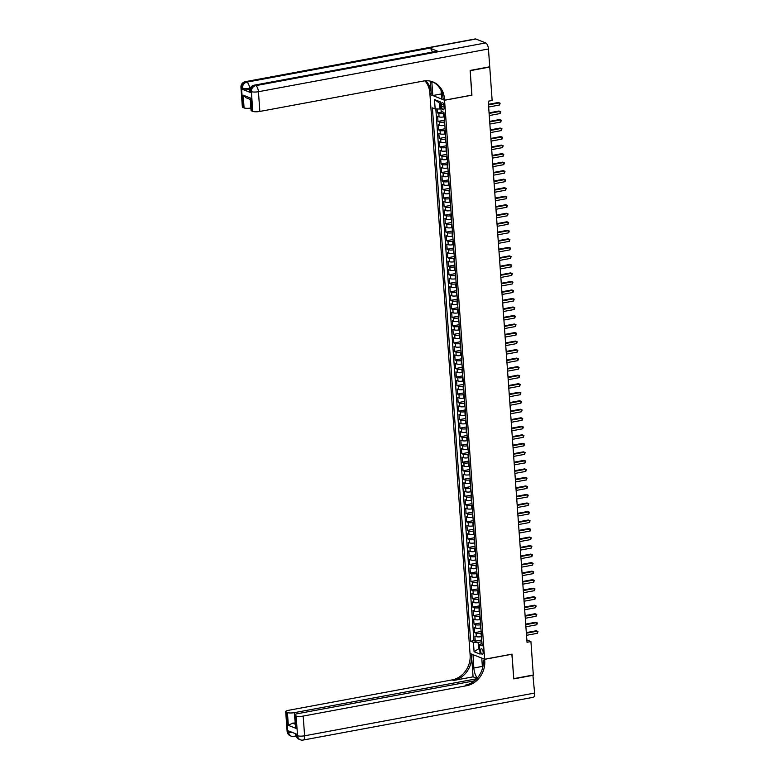 <?xml version="1.0" encoding="UTF-8"?>
<svg xmlns="http://www.w3.org/2000/svg" width="779" height="779" viewBox="0 0 779 779"><rect width="100%" height="100%" fill="white"/><g stroke="black" fill="none" stroke-linecap="round" stroke-linejoin="round"><path stroke-width="1.17" d="M483.146 652.023A2.814 1.188 -100.5 0 0 481.373 648.761A2.814 1.188 -100.5 0 0 480.624 651.02A2.814 1.188 -100.5 0 0 482.396 654.282A2.814 1.188 -100.5 0 0 483.146 652.023M429.95 94.473L470.019 653.445L484.626 659.229L444.556 100.257L430.096 94.454M437.107 108.982L437.379 112.897L442.638 111.923M444.254 116.831L443.777 116.918A3.515 0.818 175.9 0 1 439.064 116.869L437.632 116.305L437.993 121.417L444.488 120.209M444.858 125.351L444.39 125.438A3.515 0.818 -4.1 0 1 439.677 125.39L438.236 124.825L438.606 129.937L445.101 128.73M445.471 133.871L444.994 133.959A3.515 0.818 -4.1 0 1 440.291 133.91L438.85 133.345L439.22 138.458L445.715 137.25M446.085 142.391L445.607 142.479A3.515 0.818 -4.1 0 1 440.904 142.44L439.463 141.866L439.823 146.978L446.328 145.77M446.688 150.912L446.221 150.999A3.515 0.818 -4.1 0 1 441.508 150.96L440.067 150.386L440.437 155.498L446.932 154.291M447.302 159.432L446.834 159.52A3.515 0.818 -4.1 0 1 442.121 159.481L440.68 158.906L441.05 164.018L447.545 162.811M447.915 167.952L447.438 168.04A3.515 0.818 -4.1 0 1 442.735 168.001L441.294 167.427L441.654 172.539L448.159 171.331M448.529 176.473L448.052 176.56A3.515 0.818 -4.1 0 1 443.348 176.521L441.907 175.947L442.268 181.059L448.762 179.852M449.132 184.993L448.665 185.081A3.515 0.818 -4.1 0 1 443.952 185.042L442.511 184.467L442.881 189.579L449.376 188.372M449.746 193.513L449.279 193.601A3.515 0.818 -4.1 0 1 444.566 193.562L443.124 192.988L443.494 198.1L449.989 196.892M450.359 202.034L449.882 202.121A3.515 0.818 -4.1 0 1 445.179 202.082L443.738 201.508L444.098 206.62L450.603 205.413M450.963 210.554L450.496 210.642A3.515 0.818 -4.1 0 1 445.783 210.603L444.342 210.028L444.712 215.14L451.207 213.933M451.577 219.074L451.109 219.162A3.515 0.818 -4.1 0 1 446.396 219.123L444.955 218.548L445.325 223.661L451.82 222.453M452.19 227.604L451.713 227.692A3.515 0.818 -4.1 0 1 447.01 227.643L445.569 227.069L445.939 232.191L452.433 230.983M452.803 236.125L452.326 236.212A3.515 0.818 -4.1 0 1 447.623 236.164L446.182 235.599L446.542 240.711L453.047 239.504M453.407 244.645L452.94 244.733A3.515 0.818 -4.1 0 1 448.227 244.684L446.786 244.119L447.156 249.231L453.651 248.024M454.021 253.165L453.553 253.253A3.515 0.818 -4.1 0 1 448.84 253.204L447.399 252.639L447.769 257.752L454.264 256.544M454.634 261.686L454.157 261.773A3.515 0.818 -4.1 0 1 449.454 261.725L448.013 261.16L448.373 266.272L454.878 265.064M455.248 270.206L454.77 270.294A3.515 0.818 -4.1 0 1 450.067 270.245L448.626 269.68L448.986 274.792L455.481 273.585M455.851 278.726L455.384 278.814A3.515 0.818 -4.1 0 1 450.671 278.765L449.23 278.2L449.6 283.313L456.095 282.105M456.465 287.247L455.988 287.334A3.515 0.818 -4.1 0 1 451.284 287.285L449.843 286.721L450.213 291.833L456.708 290.625M457.078 295.767L456.601 295.854A3.515 0.818 -4.1 0 1 451.898 295.816L450.457 295.241L450.817 300.353L457.322 299.146M457.682 304.287L457.215 304.375A3.515 0.818 -4.1 0 1 452.502 304.336L451.06 303.761L451.431 308.873L457.925 307.666M458.295 312.807L457.828 312.895A3.515 0.818 -4.1 0 1 453.115 312.856L451.674 312.282L452.044 317.394L458.539 316.186M458.909 321.328L458.432 321.415A3.515 0.818 -4.1 0 1 453.729 321.376L452.287 320.802L452.657 325.914L459.152 324.707M459.522 329.848L459.045 329.936A3.515 0.818 -4.1 0 1 454.342 329.897L452.901 329.322L453.261 334.434L459.766 333.227M460.126 338.368L459.659 338.456A3.515 0.818 -4.1 0 1 454.946 338.417L453.505 337.843L453.875 342.955L460.37 341.747M460.74 346.889L460.272 346.976A3.515 0.818 -4.1 0 1 455.559 346.937L454.118 346.363L454.488 351.475L460.983 350.268M461.353 355.409L460.876 355.497A3.515 0.818 -4.1 0 1 456.173 355.458L454.732 354.883L455.092 359.995L461.596 358.788M461.966 363.929L461.489 364.017A3.515 0.818 -4.1 0 1 456.776 363.978L455.345 363.404L455.705 368.516L462.2 367.308M462.57 372.45L462.103 372.537A3.515 0.818 -4.1 0 1 457.39 372.498L455.949 371.924L456.319 377.036L462.814 375.829M463.184 380.98L462.707 381.067A3.515 0.818 -4.1 0 1 458.003 381.019L456.562 380.444L456.932 385.566L463.427 384.359M463.797 389.5L463.32 389.588A3.515 0.818 -4.1 0 1 458.617 389.539L457.176 388.974L457.536 394.086L464.041 392.879M464.401 398.02L463.933 398.108A3.515 0.818 -4.1 0 1 459.221 398.059L457.779 397.494L458.149 402.607L464.644 401.399M465.014 406.541L464.547 406.628A3.515 0.818 -4.1 0 1 459.834 406.58L458.393 406.015L458.763 411.127L465.258 409.92M465.628 415.061L465.151 415.149A3.515 0.818 -4.1 0 1 460.447 415.1L459.006 414.535L459.376 419.647L465.871 418.44M466.241 423.581L465.764 423.669A3.515 0.818 -4.1 0 1 461.061 423.62L459.62 423.055L459.98 428.168L466.475 426.96M466.845 432.102L466.378 432.189A3.515 0.818 -4.1 0 1 461.665 432.141L460.223 431.576L460.593 436.688L467.088 435.48M467.458 440.622L466.991 440.71A3.515 0.818 -4.1 0 1 462.278 440.661L460.837 440.096L461.207 445.208L467.702 444.001M468.072 449.142L467.595 449.23A3.515 0.818 -4.1 0 1 462.892 449.191L461.45 448.616L461.811 453.729L468.315 452.521M468.685 457.663L468.208 457.75A3.515 0.818 -4.1 0 1 463.495 457.711L462.054 457.137L462.424 462.249L468.919 461.041M469.289 466.183L468.822 466.27A3.515 0.818 -4.1 0 1 464.109 466.232L462.668 465.657L463.038 470.769L469.533 469.562M469.903 474.703L469.425 474.791A3.515 0.818 -4.1 0 1 464.722 474.752L463.281 474.177L463.651 479.289L470.146 478.082M470.516 483.223L470.039 483.311A3.515 0.818 -4.1 0 1 465.336 483.272L463.894 482.698L464.255 487.81L470.759 486.602M471.12 491.744L470.652 491.831A3.515 0.818 -4.1 0 1 465.939 491.792L464.498 491.218L464.868 496.33L471.363 495.123M471.733 500.264L471.266 500.352A3.515 0.818 -4.1 0 1 466.553 500.313L465.112 499.738L465.482 504.85L471.977 503.643M472.347 508.784L471.87 508.872A3.515 0.818 -4.1 0 1 467.166 508.833L465.725 508.259L466.085 513.371L472.59 512.163M472.96 517.305L472.483 517.392A3.515 0.818 -4.1 0 1 467.78 517.353L466.339 516.779L466.699 521.891L473.194 520.684M473.564 525.825L473.096 525.913A3.515 0.818 -4.1 0 1 468.383 525.874L466.942 525.299L467.312 530.411L473.807 529.204M474.177 534.355L473.7 534.443A3.515 0.818 -4.1 0 1 468.997 534.394L467.556 533.819L467.926 538.941L474.421 537.734M474.791 542.875L474.314 542.963A3.515 0.818 -4.1 0 1 469.61 542.914L468.169 542.35L468.53 547.462L475.034 546.254M475.394 551.396L474.927 551.483A3.515 0.818 -4.1 0 1 470.214 551.435L468.773 550.87L469.143 555.982L475.638 554.775M476.008 559.916L475.541 560.004A3.515 0.818 -4.1 0 1 470.828 559.955L469.386 559.39L469.756 564.502L476.251 563.295M476.621 568.436L476.144 568.524A3.515 0.818 -4.1 0 1 471.441 568.475L470 567.91L470.37 573.023L476.865 571.815M477.235 576.957L476.758 577.044A3.515 0.818 -4.1 0 1 472.055 576.996L470.613 576.431L470.974 581.543L477.478 580.336M477.839 585.477L477.371 585.565A3.515 0.818 -4.1 0 1 472.658 585.516L471.217 584.951L471.587 590.063L478.082 588.856M478.452 593.997L477.985 594.085A3.515 0.818 -4.1 0 1 473.272 594.036L471.831 593.471L472.201 598.584L478.696 597.376M479.066 602.518L478.588 602.605A3.515 0.818 -4.1 0 1 473.885 602.556L472.444 601.992L472.804 607.104L479.309 605.896M479.679 611.038L479.202 611.125A3.515 0.818 -4.1 0 1 474.489 611.087L473.057 610.512L473.418 615.624L479.913 614.417M480.283 619.558L479.815 619.646A3.515 0.818 -4.1 0 1 475.102 619.607L473.661 619.032L474.031 624.145L480.526 622.937M480.896 628.078L480.419 628.166A3.515 0.818 -4.1 0 1 475.716 628.127L474.275 627.553L474.645 632.665L481.14 631.457M471.792 95.116L470.185 70.675L489.748 67.043L492.143 100.481L488.229 101.212L527.013 642.286L530.927 641.555L526.847 639.949M441.508 104.766L441.644 106.635A2.726 1.149 -100.5 0 0 443.358 109.8A2.726 1.149 -100.5 0 0 444.088 107.609L443.952 105.73A2.726 1.149 -100.5 0 0 442.229 102.575A2.726 1.149 -100.5 0 0 441.508 104.766L443.699 104.357M481.987 643.347L479.406 644.739L482.172 645.84L443.933 112.429L441.167 111.339L440.495 101.961L434.497 99.585L435.169 108.963L432.413 107.872L470.643 641.273L473.408 642.363L478.111 642.412L478.54 648.371L479.698 648.839M479.406 644.739L480.078 654.117L474.08 651.741L473.408 642.363M481.266 633.191L480.789 633.278A3.515 0.818 175.9 0 1 476.086 633.239L474.645 632.665M481.51 636.599L480.789 633.278M480.653 624.67L480.176 624.758A3.515 0.818 175.9 0 1 475.472 624.719L474.031 624.145M480.039 616.15L479.572 616.238A3.515 0.818 175.9 0 1 474.859 616.199L473.418 615.624M479.426 607.63L478.958 607.717A3.515 0.818 175.9 0 1 474.245 607.678L472.804 607.104M478.822 599.109L478.345 599.197A3.515 0.818 175.9 0 1 473.642 599.148L472.201 598.584M478.209 590.589L477.731 590.677A3.515 0.818 175.9 0 1 473.028 590.628L471.587 590.063M477.595 582.069L477.128 582.156A3.515 0.818 175.9 0 1 472.415 582.108L470.974 581.543M476.991 573.548L476.514 573.636A3.515 0.818 175.9 0 1 471.811 573.587L470.37 573.023M476.378 565.028L475.901 565.116A3.515 0.818 175.9 0 1 471.198 565.067L469.756 564.502M475.765 556.508L475.297 556.596A3.515 0.818 175.9 0 1 470.584 556.547L469.143 555.982M475.151 547.988L474.684 548.075A3.515 0.818 175.9 0 1 469.971 548.026L468.53 547.462M474.547 539.467L474.07 539.555A3.515 0.818 175.9 0 1 469.367 539.506L467.926 538.941M473.934 530.937L473.457 531.035A3.515 0.818 175.9 0 1 468.754 530.986L467.312 530.411M473.32 522.417L472.853 522.505A3.515 0.818 175.9 0 1 468.14 522.466L466.699 521.891M472.707 513.897L472.24 513.984A3.515 0.818 175.9 0 1 467.527 513.945L466.085 513.371M472.103 505.376L471.626 505.464A3.515 0.818 175.9 0 1 466.923 505.425L465.482 504.85M471.49 496.856L471.022 496.944A3.515 0.818 175.9 0 1 466.309 496.905L464.868 496.33M470.876 488.336L470.409 488.423A3.515 0.818 175.9 0 1 465.696 488.384L464.255 487.81M470.273 479.815L469.795 479.903A3.515 0.818 175.9 0 1 465.092 479.864L463.651 479.289M469.659 471.295L469.182 471.383A3.515 0.818 175.9 0 1 464.479 471.344L463.038 470.769M469.046 462.775L468.578 462.862A3.515 0.818 175.9 0 1 463.865 462.823L462.424 462.249M468.432 454.254L467.965 454.342A3.515 0.818 175.9 0 1 463.252 454.303L461.811 453.729M467.828 445.734L467.351 445.822A3.515 0.818 175.9 0 1 462.648 445.773L461.207 445.208M467.215 437.214L466.738 437.301A3.515 0.818 175.9 0 1 462.035 437.253L460.593 436.688M466.602 428.693L466.134 428.781A3.515 0.818 175.9 0 1 461.421 428.732L459.98 428.168M465.998 420.173L465.521 420.261A3.515 0.818 175.9 0 1 460.808 420.212L459.376 419.647M465.384 411.653L464.907 411.74A3.515 0.818 175.9 0 1 460.204 411.692L458.763 411.127M464.771 403.132L464.303 403.22A3.515 0.818 175.9 0 1 459.591 403.171L458.149 402.607M464.157 394.612L463.69 394.7A3.515 0.818 175.9 0 1 458.977 394.651L457.536 394.086M463.554 386.092L463.077 386.18A3.515 0.818 175.9 0 1 458.373 386.131L456.932 385.566M462.94 377.572L462.463 377.659A3.515 0.818 175.9 0 1 457.76 377.611L456.319 377.036M462.327 369.042L461.859 369.129A3.515 0.818 175.9 0 1 457.146 369.09L455.705 368.516M461.713 360.521L461.246 360.609A3.515 0.818 175.9 0 1 456.533 360.57L455.092 359.995M461.11 352.001L460.632 352.089A3.515 0.818 175.9 0 1 455.929 352.05L454.488 351.475M460.496 343.481L460.019 343.568A3.515 0.818 175.9 0 1 455.316 343.529L453.875 342.955M459.883 334.96L459.415 335.048A3.515 0.818 175.9 0 1 454.702 335.009L453.261 334.434M459.279 326.44L458.802 326.528A3.515 0.818 175.9 0 1 454.089 326.489L452.657 325.914M458.665 317.92L458.188 318.007A3.515 0.818 175.9 0 1 453.485 317.968L452.044 317.394M458.052 309.399L457.585 309.487A3.515 0.818 175.9 0 1 452.872 309.448L451.431 308.873M457.439 300.879L456.971 300.967A3.515 0.818 175.9 0 1 452.258 300.928L450.817 300.353M456.835 292.359L456.358 292.446A3.515 0.818 175.9 0 1 451.654 292.398L450.213 291.833M456.221 283.838L455.744 283.926A3.515 0.818 175.9 0 1 451.041 283.877L449.6 283.313M455.608 275.318L455.14 275.406A3.515 0.818 175.9 0 1 450.428 275.357L448.986 274.792M454.994 266.798L454.527 266.885A3.515 0.818 175.9 0 1 449.814 266.837L448.373 266.272M454.391 258.277L453.914 258.365A3.515 0.818 175.9 0 1 449.21 258.316L447.769 257.752M453.777 249.757L453.3 249.845A3.515 0.818 175.9 0 1 448.597 249.796L447.156 249.231M453.164 241.237L452.696 241.324A3.515 0.818 175.9 0 1 447.983 241.276L446.542 240.711M452.56 232.717L452.083 232.804A3.515 0.818 175.9 0 1 447.38 232.755L445.939 232.191M451.947 224.196L451.469 224.284A3.515 0.818 175.9 0 1 446.766 224.235L445.325 223.661M451.333 215.666L450.866 215.754A3.515 0.818 175.9 0 1 446.153 215.715L444.712 215.14M450.72 207.146L450.252 207.233A3.515 0.818 175.9 0 1 445.539 207.195L444.098 206.62M450.116 198.626L449.639 198.713A3.515 0.818 175.9 0 1 444.936 198.674L443.494 198.1M449.502 190.105L449.025 190.193A3.515 0.818 175.9 0 1 444.322 190.154L442.881 189.579M448.889 181.585L448.422 181.673A3.515 0.818 175.9 0 1 443.709 181.634L442.268 181.059M448.285 173.065L447.808 173.152A3.515 0.818 175.9 0 1 443.095 173.113L441.654 172.539M447.672 164.544L447.195 164.632A3.515 0.818 175.9 0 1 442.491 164.593L441.05 164.018M447.058 156.024L446.591 156.112A3.515 0.818 175.9 0 1 441.878 156.073L440.437 155.498M446.445 147.504L445.978 147.591A3.515 0.818 175.9 0 1 441.265 147.552L439.823 146.978M445.841 138.983L445.364 139.071A3.515 0.818 175.9 0 1 440.661 139.022L439.22 138.458M445.228 130.463L444.751 130.551A3.515 0.818 175.9 0 1 440.047 130.502L438.606 129.937M444.614 121.943L444.147 122.03A3.515 0.818 175.9 0 1 439.434 121.982L437.993 121.417M444.001 113.422L443.533 113.51A3.515 0.818 175.9 0 1 438.82 113.461L437.379 112.897M435.821 108.972L473.934 640.659L475.248 641.185L481.753 639.978M481.033 636.686A3.515 0.818 -4.1 0 1 476.329 636.647L474.888 636.073L475.248 641.185M440.612 103.5L439.453 103.042L439.882 109.002L435.169 108.963M440.992 108.797L439.882 109.002M484.626 659.229L512.007 654.136L513.76 678.636L533.323 675.004L530.927 641.555M471.938 95.174L444.556 100.257M479.65 648.167L474.08 651.741M481.87 641.711L478.111 642.412M473.934 640.659L470.643 641.273M439.453 103.042L434.497 99.585M488.491 104.892L499.358 102.877L499.514 105.009L488.647 107.025M488.452 104.328L498.375 102.487L500.128 103.208L499.514 105.009M249.893 89.429L249.65 89.478A5.268 1.227 175.9 0 1 242.581 89.41L250.478 92.535A5.268 1.227 175.9 0 1 249.913 92.039L249.825 90.763A5.268 1.227 -4.1 0 0 250.39 91.26L250.478 92.535M470.165 70.422L471.938 95.087L444.556 100.179L444.449 98.729A21.958 19.222 111.6 0 0 432.968 81.941A21.958 19.222 111.6 0 0 423.357 81.055L259.845 111.436A5.268 1.227 175.9 0 1 252.786 111.378L251.374 91.649L250.39 91.26A5.268 4.616 111.6 0 1 254.714 85.271L255.697 85.661L485.716 42.923A5.268 2.23 79.5 0 1 488.452 48.98L489.728 66.79L470.165 70.422M431.819 81.532A9.884 4.187 -100.5 0 0 431.848 82.194L432.812 95.525L429.95 94.395L429.842 92.944A21.958 19.222 111.6 0 0 424.964 80.831M444.556 100.179L441.693 99.04L441.08 90.559M430.378 81.152L431.264 93.509A21.958 19.222 111.6 0 0 425.811 80.773M250.273 99.43L246.135 97.794L243.165 95.145L250.702 98.135L251.627 110.91L252.786 111.378M251.627 110.91A5.268 1.227 175.9 0 1 251.062 110.423L250.254 99.167M475.842 39.018L245.833 81.756A5.268 2.23 -100.5 0 0 245.239 81.688L475.248 38.95A5.268 2.23 79.5 0 1 475.842 39.018L485.716 42.923M437.788 51.258L254.714 85.271A5.268 2.23 -100.5 0 0 254.12 85.203L437.185 51.19A5.268 2.23 79.5 0 1 437.788 51.258L429.891 48.132A5.268 2.23 79.5 0 1 432.287 52.096M441.323 93.947L432.812 95.525M250.887 108.038A5.268 1.227 175.9 0 1 244.08 107.93L243.165 95.145M242.581 89.41L242.493 88.134L241.509 87.745L242.921 107.473L244.08 107.93M242.921 107.473A5.268 1.227 175.9 0 1 242.357 106.976L240.945 87.248A5.268 1.227 -4.1 0 0 241.509 87.745A5.268 4.616 111.6 0 1 245.833 81.756L246.816 82.146L429.891 48.132M444.449 98.729L443.027 98.164A21.958 19.222 111.6 0 0 432.257 81.678M250.702 98.135L251.189 99.439M532.894 675.081L534.618 693.067L304.608 735.804A5.268 2.23 -100.5 0 1 303.197 740.05A5.268 5.268 0 0 1 300.295 739.768A5.268 4.616 -68.4 0 1 297.539 735.736L296.127 716.018A5.268 1.227 -4.1 0 0 303.187 716.076L304.608 735.804A5.268 1.227 175.9 0 1 297.539 735.736L296.556 735.347L296.468 734.071L288.571 730.945L288.658 732.221L287.675 731.832A5.268 1.227 175.9 0 1 287.11 731.335L285.698 711.616A5.268 1.227 -4.1 0 0 286.263 712.103L287.675 731.832A5.268 4.616 111.6 0 0 290.431 735.863A5.268 5.268 0 0 1 287.11 731.335M533.342 675.257L513.78 678.889L511.861 654.165M473.028 654.633L473.846 668.002A9.884 4.187 -100.5 0 0 477.303 678.042M472.892 654.662L470.029 653.532L470.127 654.983A21.958 19.222 -68.4 0 1 452.102 679.911L288.59 710.302A5.268 1.227 -4.1 0 0 285.698 711.616M473.077 676.844L471.548 655.538A21.958 19.222 -68.4 0 1 453.524 680.476L473.077 676.844L476.991 678.392M512.017 654.224L484.635 659.316L484.733 660.758A21.958 19.222 -68.4 0 1 466.699 685.695L303.187 716.076M484.635 659.316L481.773 658.177L482.493 668.324M474.411 680.836L297.286 713.739A5.268 1.227 -4.1 0 0 294.404 715.054L295.884 728.336L288.337 725.346L287.422 712.571L286.263 712.103M287.422 712.571A5.268 1.227 -4.1 0 0 294.491 712.639L294.628 714.664M476.621 678.791L294.491 712.639M534.618 693.067A5.268 2.23 79.5 0 1 533.216 697.312L303.197 740.05M294.404 715.054A5.268 1.227 -4.1 0 0 294.959 715.55L295.884 728.336M296.127 716.018L294.959 715.55M294.959 722.902A5.268 1.227 175.9 0 1 292.553 723.165L295.056 724.158M484.733 660.758L483.311 660.202A21.958 19.222 -68.4 0 1 465.277 685.14L466.699 685.695M288.337 725.346L292.553 723.165M489.105 113.413L499.972 111.397L500.128 113.53L489.251 115.545M489.066 112.848L498.988 111.008L500.741 111.728L500.128 113.53M489.718 121.933L500.585 119.917L500.731 122.05L489.864 124.065M489.67 121.368L499.592 119.528L501.355 120.248L500.731 122.05M490.322 130.453L501.189 128.438L501.345 130.57L490.478 132.586M490.283 129.889L500.206 128.048L501.958 128.769L501.345 130.57M490.936 138.974L501.803 136.958L501.958 139.09L491.091 141.106M490.897 138.409L500.819 136.568L502.572 137.289L501.958 139.09M491.549 147.504L502.416 145.478L502.572 147.611L491.695 149.626M491.51 146.929L501.433 145.089L503.185 145.809L502.572 147.611M492.153 156.024L503.03 153.999L503.176 156.131L492.309 158.147M492.114 155.449L502.036 153.609L503.789 154.33L503.176 156.131M492.766 164.544L503.633 162.519L503.789 164.651L492.922 166.667M492.727 163.97L502.65 162.129L504.402 162.85L503.789 164.651M493.38 173.065L504.247 171.039L504.402 173.172L493.535 175.187M493.341 172.49L503.263 170.65L505.016 171.37L504.402 173.172M493.993 181.585L504.86 179.56L505.016 181.692L494.139 183.708M493.944 181.02L503.867 179.17L505.629 179.9L505.016 181.692M494.597 190.105L505.474 188.08L505.62 190.212L494.753 192.238M494.558 189.54L504.48 187.69L506.233 188.421L505.62 190.212M495.21 198.626L506.077 196.6L506.233 198.733L495.366 200.758M495.171 198.061L505.094 196.211L506.847 196.941L506.233 198.733M495.824 207.146L506.691 205.12L506.847 207.253L495.97 209.278M495.785 206.581L505.707 204.731L507.46 205.461L506.847 207.253M496.437 215.666L507.304 213.65L507.45 215.773L496.583 217.799M496.389 215.101L506.311 213.251L508.064 213.982L507.45 215.773M497.041 224.186L507.908 222.171L508.064 224.294L497.197 226.319M497.002 223.622L506.925 221.772L508.677 222.502L508.064 224.294M497.654 232.707L508.521 230.691L508.677 232.814L497.81 234.839M497.615 232.142L507.538 230.302L509.291 231.022L508.677 232.814M498.268 241.227L509.135 239.211L509.291 241.334L498.414 243.36M498.229 240.662L508.151 238.822L509.904 239.542L509.291 241.334M498.872 249.747L509.748 247.732L509.894 249.864L499.027 251.88M498.833 249.183L508.755 247.342L510.508 248.063L509.894 249.864M499.485 258.268L510.352 256.252L510.508 258.385L499.641 260.4M499.446 257.703L509.369 255.863L511.121 256.583L510.508 258.385M500.099 266.788L510.966 264.772L511.121 266.905L500.254 268.921M500.06 266.223L509.982 264.383L511.735 265.103L511.121 266.905M500.712 275.308L511.579 273.293L511.725 275.425L500.858 277.441M500.663 274.744L510.586 272.903L512.348 273.624L511.725 275.425M501.316 283.829L512.192 281.813L512.339 283.946L501.472 285.961M501.277 283.264L511.199 281.423L512.952 282.144L512.339 283.946M501.929 292.349L512.796 290.333L512.952 292.466L502.085 294.481M501.89 291.784L511.813 289.944L513.565 290.664L512.952 292.466M502.543 300.869L513.41 298.854L513.565 300.986L502.689 303.002M502.504 300.304L512.426 298.464L514.179 299.185L513.565 300.986M503.146 309.399L514.023 307.374L514.169 309.506L503.302 311.522M503.107 308.825L513.03 306.984L514.783 307.705L514.169 309.506M503.76 317.92L514.627 315.894L514.783 318.027L503.916 320.042M503.721 317.345L513.643 315.505L515.396 316.225L514.783 318.027M504.373 326.44L515.24 324.415L515.396 326.547L504.529 328.563M504.334 325.865L514.257 324.025L516.01 324.746L515.396 326.547M504.987 334.96L515.854 332.935L516.01 335.067L505.133 337.083M504.938 334.395L514.87 332.545L516.623 333.276L516.01 335.067M505.59 343.481L516.467 341.455L516.613 343.588L505.746 345.613M505.552 342.916L515.474 341.066L517.227 341.796L516.613 343.588M506.204 352.001L517.071 349.975L517.227 352.108L506.36 354.133M506.165 351.436L516.087 349.586L517.84 350.316L517.227 352.108M506.817 360.521L517.684 358.496L517.84 360.628L506.973 362.654M506.778 359.956L516.701 358.106L518.454 358.837L517.84 360.628M507.431 369.042L518.298 367.026L518.444 369.149L507.577 371.174M507.382 368.477L517.305 366.627L519.067 367.357L518.444 369.149M508.035 377.562L518.902 375.546L519.057 377.669L508.19 379.694M507.996 376.997L517.918 375.147L519.671 375.877L519.057 377.669M508.648 386.082L519.515 384.066L519.671 386.189L508.804 388.215M508.609 385.517L518.532 383.677L520.284 384.398L519.671 386.189M509.262 394.602L520.129 392.587L520.284 394.71L509.408 396.735M509.223 394.038L519.145 392.197L520.898 392.918L520.284 394.71M509.865 403.123L520.742 401.107L520.888 403.24L510.021 405.255M509.826 402.558L519.749 400.718L521.502 401.438L520.888 403.24M510.479 411.643L521.346 409.627L521.502 411.76L510.635 413.776M510.44 411.078L520.362 409.238L522.115 409.958L521.502 411.76M511.092 420.163L521.959 418.148L522.115 420.28L511.248 422.296M511.053 419.599L520.976 417.758L522.728 418.479L522.115 420.28M511.706 428.684L522.573 426.668L522.728 428.801L511.852 430.816M511.657 428.119L521.589 426.279L523.342 426.999L522.728 428.801M512.309 437.204L523.186 435.188L523.332 437.321L512.465 439.337M512.27 436.639L522.193 434.799L523.946 435.519L523.332 437.321M512.923 445.724L523.79 443.709L523.946 445.841L513.079 447.857M512.884 445.16L522.806 443.319L524.559 444.04L523.946 445.841M513.536 454.245L524.403 452.229L524.559 454.361L513.682 456.377M513.497 453.68L523.42 451.839L525.173 452.56L524.559 454.361M514.15 462.775L525.017 460.749L525.163 462.882L514.296 464.897M514.101 462.2L524.024 460.36L525.776 461.08L525.163 462.882M514.753 471.295L525.621 469.27L525.776 471.402L514.909 473.418M514.715 470.72L524.637 468.88L526.39 469.601L525.776 471.402M515.367 479.815L526.234 477.79L526.39 479.922L515.523 481.938M515.328 479.241L525.25 477.4L527.003 478.121L526.39 479.922M515.98 488.336L526.847 486.31L527.003 488.443L516.126 490.458M515.941 487.771L525.864 485.921L527.617 486.641L527.003 488.443M516.584 496.856L527.461 494.831L527.607 496.963L516.74 498.988M516.545 496.291L526.468 494.441L528.22 495.171L527.607 496.963M517.198 505.376L528.065 503.351L528.22 505.483L517.353 507.509M517.159 504.811L527.081 502.961L528.834 503.692L528.22 505.483M517.811 513.897L528.678 511.871L528.834 514.004L517.967 516.029M517.772 513.332L527.695 511.482L529.447 512.212L528.834 514.004M518.424 522.417L529.292 520.401L529.438 522.524L518.571 524.549M518.376 521.852L528.298 520.002L530.061 520.732L529.438 522.524M519.028 530.937L529.905 528.922L530.051 531.044L519.184 533.07M518.989 530.372L528.912 528.522L530.665 529.253L530.051 531.044M519.642 539.457L530.509 537.442L530.665 539.565L519.797 541.59M519.603 538.893L529.525 537.052L531.278 537.773L530.665 539.565M520.255 547.978L531.122 545.962L531.278 548.085L520.401 550.11M520.216 547.413L530.139 545.573L531.891 546.293L531.278 548.085M520.859 556.498L531.736 554.482L531.882 556.615L521.015 558.631M520.82 555.933L530.742 554.093L532.495 554.814L531.882 556.615M521.472 565.018L532.339 563.003L532.495 565.135L521.628 567.151M521.433 564.454L531.356 562.613L533.109 563.334L532.495 565.135M522.086 573.539L532.953 571.523L533.109 573.656L522.242 575.671M522.047 572.974L531.969 571.134L533.722 571.854L533.109 573.656M522.699 582.059L533.566 580.043L533.722 582.176L522.845 584.192M522.66 581.494L532.583 579.654L534.336 580.374L533.722 582.176M523.303 590.579L534.18 588.564L534.326 590.696L523.459 592.712M523.264 590.015L533.187 588.174L534.939 588.895L534.326 590.696M523.916 599.1L534.784 597.084L534.939 599.217L524.072 601.232M523.878 598.535L533.8 596.695L535.553 597.415L534.939 599.217M524.53 607.62L535.397 605.604L535.553 607.737L524.686 609.753M524.491 607.055L534.413 605.215L536.166 605.935L535.553 607.737M525.143 616.15L536.01 614.125L536.156 616.257L525.289 618.273M525.095 615.576L535.017 613.735L536.78 614.456L536.156 616.257M525.747 624.67L536.624 622.645L536.77 624.777L525.903 626.793M525.708 624.096L535.631 622.255L537.383 622.976L536.77 624.777M526.361 633.191L537.228 631.165L537.383 633.298L526.516 635.313M526.322 632.616L536.244 630.776L537.997 631.496L537.383 633.298M480.419 628.166L480.176 624.758M479.815 619.646L479.572 616.238M479.202 611.125L478.958 607.717M478.588 602.605L478.345 599.197M477.985 594.085L477.731 590.677M477.371 585.565L477.128 582.156M476.758 577.044L476.514 573.636M476.144 568.524L475.901 565.116M475.541 560.004L475.297 556.596M474.927 551.483L474.684 548.075M474.314 542.963L474.07 539.555M473.7 534.443L473.457 531.035M473.096 525.913L472.853 522.505M472.483 517.392L472.24 513.984M471.87 508.872L471.626 505.464M471.266 500.352L471.022 496.944M470.652 491.831L470.409 488.423M470.039 483.311L469.795 479.903M469.425 474.791L469.182 471.383M468.822 466.27L468.578 462.862M468.208 457.75L467.965 454.342M467.595 449.23L467.351 445.822M466.991 440.71L466.738 437.301M466.378 432.189L466.134 428.781M465.764 423.669L465.521 420.261M465.151 415.149L464.907 411.74M464.547 406.628L464.303 403.22M463.933 398.108L463.69 394.7M463.32 389.588L463.077 386.18M462.707 381.067L462.463 377.659M462.103 372.537L461.859 369.129M461.489 364.017L461.246 360.609M460.876 355.497L460.632 352.089M460.272 346.976L460.019 343.568M459.659 338.456L459.415 335.048M459.045 329.936L458.802 326.528M458.432 321.415L458.188 318.007M457.828 312.895L457.585 309.487M457.215 304.375L456.971 300.967M456.601 295.854L456.358 292.446M455.988 287.334L455.744 283.926M455.384 278.814L455.14 275.406M454.77 270.294L454.527 266.885M454.157 261.773L453.914 258.365M453.553 253.253L453.3 249.845M452.94 244.733L452.696 241.324M452.326 236.212L452.083 232.804M451.713 227.692L451.469 224.284M451.109 219.162L450.866 215.754M450.496 210.642L450.252 207.233M449.882 202.121L449.639 198.713M449.279 193.601L449.025 190.193M448.665 185.081L448.422 181.673M448.052 176.56L447.808 173.152M447.438 168.04L447.195 164.632M446.834 159.52L446.591 156.112M446.221 150.999L445.978 147.591M445.607 142.479L445.364 139.071M444.994 133.959L444.751 130.551M444.39 125.438L444.147 122.03M443.777 116.918L443.533 113.51M439.064 116.869L438.82 113.461M476.329 636.647L476.086 633.239M475.716 628.127L475.472 624.719M475.102 619.607L474.859 616.199M474.489 611.087L474.245 607.678M473.885 602.556L473.642 599.148M473.272 594.036L473.028 590.628M472.658 585.516L472.415 582.108M472.055 576.996L471.811 573.587M471.441 568.475L471.198 565.067M470.828 559.955L470.584 556.547M470.214 551.435L469.971 548.026M469.61 542.914L469.367 539.506M468.997 534.394L468.754 530.986M468.383 525.874L468.14 522.466M467.78 517.353L467.527 513.945M467.166 508.833L466.923 505.425M466.553 500.313L466.309 496.905M465.939 491.792L465.696 488.384M465.336 483.272L465.092 479.864M464.722 474.752L464.479 471.344M464.109 466.232L463.865 462.823M463.495 457.711L463.252 454.303M462.892 449.191L462.648 445.773M462.278 440.661L462.035 437.253M461.665 432.141L461.421 428.732M461.061 423.62L460.808 420.212M460.447 415.1L460.204 411.692M459.834 406.58L459.591 403.171M459.221 398.059L458.977 394.651M458.617 389.539L458.373 386.131M458.003 381.019L457.76 377.611M457.39 372.498L457.146 369.09M456.776 363.978L456.533 360.57M456.173 355.458L455.929 352.05M455.559 346.937L455.316 343.529M454.946 338.417L454.702 335.009M454.342 329.897L454.089 326.489M453.729 321.376L453.485 317.968M453.115 312.856L452.872 309.448M452.502 304.336L452.258 300.928M451.898 295.816L451.654 292.398M451.284 287.285L451.041 283.877M450.671 278.765L450.428 275.357M450.067 270.245L449.814 266.837M449.454 261.725L449.21 258.316M448.84 253.204L448.597 249.796M448.227 244.684L447.983 241.276M447.623 236.164L447.38 232.755M447.01 227.643L446.766 224.235M446.396 219.123L446.153 215.715M445.783 210.603L445.539 207.195M445.179 202.082L444.936 198.674M444.566 193.562L444.322 190.154M443.952 185.042L443.709 181.634M443.348 176.521L443.095 173.113M442.735 168.001L442.491 164.593M442.121 159.481L441.878 156.073M441.508 150.96L441.265 147.552M440.904 142.44L440.661 139.022M440.291 133.91L440.047 130.502M439.677 125.39L439.434 121.982M443.991 106.207L441.644 106.635M431.264 93.509L429.842 92.944M488.452 48.98L258.433 91.718L259.845 111.436M250.361 88.046L249.553 88.202L249.65 89.478M258.433 91.718A5.268 2.23 -100.5 0 0 255.697 85.661A5.268 4.616 -68.4 0 0 251.374 91.649A5.268 1.227 -4.1 0 0 258.433 91.718M249.553 88.202A5.268 2.23 -100.5 0 0 246.816 82.146A5.268 4.616 -68.4 0 0 242.493 88.134A5.268 1.227 -4.1 0 0 249.553 88.202M432.92 81.99L431.848 82.194M471.548 655.538L470.127 654.983M453.524 680.476L452.102 679.911M292.777 732.611A5.268 1.227 175.9 0 1 288.658 732.221A5.268 4.616 -68.4 0 0 291.414 736.252A5.268 5.268 0 0 0 294.316 736.535A5.268 2.23 -100.5 0 0 295.728 733.779M295.991 734.85A5.268 5.268 0 0 0 299.311 739.378A5.268 4.616 111.6 0 1 296.556 735.347A5.268 1.227 175.9 0 1 295.991 734.85L295.923 733.857M482.357 666.415L473.846 668.002M254.12 85.203A5.268 5.268 0 0 0 249.825 90.763M245.239 81.688A5.268 5.268 0 0 0 240.945 87.248M296.263 736.174L294.316 736.535M291.414 736.252L290.431 735.863M300.295 739.768L299.311 739.378"/></g></svg>
